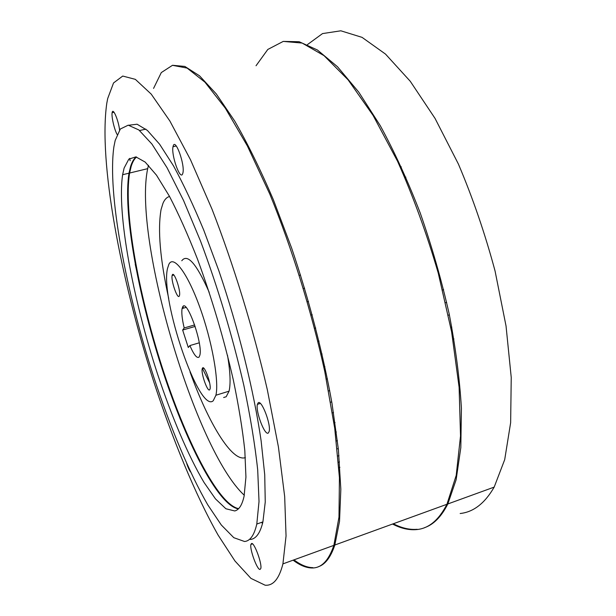 <?xml version="1.0" encoding="UTF-8"?>
<svg xmlns="http://www.w3.org/2000/svg" width="616" height="616" viewBox="0 0 616 616"><rect width="100%" height="100%" fill="white"/><g stroke="black" fill="none" stroke-linecap="round" stroke-linejoin="round"><path stroke-width="0.92" d="M417.201 529.298C409.594 529.929 401.64 528.081 393.347 523.754M307.476 44.583L322.522 33.587L340.84 30.8L362.054 37.36L385.516 54.1L410.256 81.273L435.035 118.388L458.396 164.041C472.834 198.036 485.054 233.703 495.072 271.04L506.036 325.987L511.234 377.469L510.641 422.692L504.704 459.628L494.178 487.11C484.846 503.295 473.504 512.088 460.167 513.505M283.198 41.411L299.153 41.726L317.417 49.996L337.514 66.751L358.766 92.131L380.326 125.764C394.563 151.952 407.877 181.058 420.258 213.074C431.793 246.161 441.426 279.733 449.156 313.79C455.586 347.339 459.667 378.825 461.407 408.239L460.822 447.609L456.125 479.756L447.832 503.957C441.403 516.685 433.587 524.616 424.393 527.727M312.859 567.652C306.999 567.567 300.7 564.972 293.963 559.867M262.501 523.577L261.677 522.33M256.033 65.75L267.806 49.449L283.252 41.403L302.156 43.066L324.039 55.656L348.079 79.818L373.08 115.415L397.543 161.23C413.09 196.165 426.665 233.456 438.253 273.088L451.62 331.862L459.113 387.295L460.522 435.966L456.202 475.429L446.931 504.281C438.769 520.212 428.582 528.651 416.37 529.606C408.77 530.23 400.831 528.374 392.554 524.047M172.588 65.288L184.846 66.436L199.515 75.799L216.293 93.94L234.673 121.006C247.517 143.32 260.383 169.485 273.265 199.499L291.637 248.094C309.04 299.553 323.061 353.623 331.993 403.311L338.384 449.503L340.833 489.304L339.524 521.367L334.835 545.014C330.723 557.318 325.171 564.579 318.195 566.789M400.277 167.121L401.293 166.859M404.851 177.393L405.875 177.123M443.651 289.666L442.635 289.974M446.654 302.348L445.637 302.656M449.372 314.838L448.363 315.153M451.798 327.065L450.789 327.373M453.93 338.939L452.922 339.262M172.349 274.828C174.02 270.909 180.842 290.413 179.518 295.38L179.256 296.111C177.47 299.669 170.832 280.465 172.118 275.514L172.349 274.828M202.579 367.975C204.543 365.142 211.396 384.322 210.064 388.965L209.663 389.812C207.584 392.276 200.916 373.419 202.217 368.799L202.579 367.975M199.053 357.111L199.869 355.201C203.034 343.928 186.787 298.367 182.729 306.806L182.082 308.539C181.397 312.643 182.097 319.127 184.184 327.966L182.644 330.045L188.288 347.501L189.89 345.568C193.871 354.762 196.92 358.612 199.053 357.111M194.656 324.94L184.184 327.966M163.009 203.226L161.069 209.532C157.573 229.676 160.121 259.336 168.715 298.521C160.121 259.336 157.573 229.676 161.069 209.532L163.009 203.226C164.641 199.415 166.828 197.166 169.562 196.496C166.828 197.166 164.641 199.415 163.009 203.226M190.013 371.895C208.2 422.63 231.978 462.37 245.368 457.611C231.978 462.37 208.2 422.63 190.013 371.895M183.052 306.437L183.399 308.162M202.356 368.33L209.602 382.744M223.639 397.528L226.172 396.743L229.067 391.168C230.792 383.73 230.276 371.818 227.543 355.432M168.907 264.226L167.529 268.414C159.998 298.66 199.091 413.752 213.221 400.77L215.908 395.241C219.242 381.242 211.95 340.494 199.599 306.645C187.287 272.672 173.566 254.855 168.907 264.226M209.217 292.33C196.573 263.779 187.433 253.245 181.782 260.753M199.261 342.812L189.89 345.568M195.149 326.426L182.644 330.045M238.615 508.639C217.779 504.435 185.077 438.908 161.692 365.812C138.246 292.538 123.446 211.019 129.599 173.034L131.177 166.366C132.517 162.062 134.303 158.943 136.529 157.011M300.546 275.013L299.445 275.329M304.604 288.173L303.503 288.488M308.5 301.44L307.399 301.763M312.22 314.745L311.119 315.069M315.731 327.989L314.63 328.313M319.019 341.095L317.925 341.426M322.076 353.984L320.982 354.323M324.878 366.582L323.785 366.92M327.427 378.801L326.341 379.148M329.714 390.582L328.636 390.921M331.739 401.848L330.669 402.194M333.518 412.535L332.447 412.882M335.042 422.599L333.972 422.946M336.336 431.978L335.273 432.332M337.406 440.632L336.351 440.987M338.284 448.525L337.229 448.879M338.969 455.632L337.922 455.986M339.508 461.915L338.461 462.27M339.901 467.359L338.862 467.713M180.326 419.334L166.744 382.644L154.693 344.667L144.321 306.113L135.235 264.249M244.29 495.241C195.287 450.365 132.802 238.169 147.694 168.645L148.494 165.296M119.589 129.991C118.449 120.228 113.028 107.454 112.181 112.412L112.12 112.705C111.319 116.563 114.376 129.807 117.14 134.504M182.613 173.943L182.952 172.788C184.923 164.449 175.575 138.369 173.281 145.699L172.996 146.747C171.102 155.024 180.111 180.604 182.613 173.943M268.237 433.071L269.161 431.47C271.186 424.524 261.592 399.484 258.227 402.779L257.388 404.35C255.448 411.218 264.649 435.697 268.237 433.071M260.021 569.453L260.799 568.514C262.247 563.94 254.339 542.427 251.621 543.474L250.905 544.428C249.503 548.964 257.142 570.023 260.021 569.453M293.116 560.175C299.838 565.288 306.121 567.89 311.973 567.975C321.383 568.175 328.682 560.637 333.864 545.368L338.977 517.14L339.431 477.685L334.734 428.328L324.771 371.54C311.48 311.119 292.022 248.41 269.839 194.179L247.378 145.954L225.317 108.17L204.92 82.151L187.118 68.091L172.488 65.311L161.292 72.58L153.561 88.404M107.692 98.545L106.799 103.242C98.383 161.638 120.459 277.801 153.338 380.457C172.534 439.347 195.18 494.471 218.087 535.073L234.965 560.991L250.935 578.378L265.111 585.2C273.204 585.939 279.14 578.832 282.921 563.879L286.047 535.974L284.677 496.558L278.417 446.908L267.282 389.52C253.107 328.305 233.518 264.487 211.981 209.109L190.506 159.767L169.862 120.982L151.205 94.102L135.343 79.349L122.73 76.053L113.536 82.952L107.692 98.545M115.192 140.433L113.906 146.716C107.261 193.309 125.926 291.183 153.946 377.639C170.216 427.08 189.197 472.688 207.785 504.874L221.306 524.994L233.81 537.691L244.59 541.51C250.181 540.979 254.254 535.158 256.795 524.039L259.02 501.509L257.704 470C255.009 444.852 250.373 416.578 243.805 385.185C232.278 335.42 217.848 287.379 200.531 241.087L183.56 200.508L167.052 167.729L151.921 144.044L138.831 129.938L128.236 125.171L120.336 129.014L115.192 140.433M234.735 510.957C239.023 509.94 242.15 504.997 244.105 496.119L245.938 477.046L244.814 450.573C242.558 429.529 238.715 405.936 233.287 379.787C223.793 338.392 211.858 298.175 197.49 259.128C187.988 234.935 178.625 213.952 169.392 196.188L156.487 175.175L145.176 162.077L135.882 156.88L128.829 159.128L124.109 168.076L122.623 174.721C116.809 213.814 132.948 298.906 157.511 373.943C171.725 416.755 188.211 455.778 204.042 482.474L215.477 498.891L225.895 508.762L234.735 510.957M136.174 156.934C133.826 158.836 131.955 162.031 130.569 166.513L128.998 173.181C122.869 211.28 137.799 293.162 161.361 366.62C184.862 439.893 217.671 505.42 238.361 508.893M250.327 539.485C256.04 538.908 260.237 533.048 262.909 521.898L265.25 501.986L264.726 474.736L261.13 440.863C253.861 390.837 238.369 328.066 218.865 270.778L203.811 230.292C193.47 205.428 183.36 183.938 173.481 165.827L159.621 144.236L147.37 130.399L137.083 124.216L128.96 125.217M186.771 463.748C188.103 467.652 189.358 470.362 190.521 471.887M130.122 160.761L129.699 158.374M447.832 503.957L494.178 487.11M334.835 545.014L446.931 504.281M186.04 307.415L182.082 308.539M229.067 391.168L215.908 395.241M202.217 368.799L203.865 368.299M172.118 275.514L173.828 275.044M129.599 173.034L147.694 168.645M145.846 129.106L139.601 130.554M128.998 173.181L122.623 174.721M262.909 521.898L256.795 524.039M333.864 545.368L282.921 563.879M252.498 543.859L250.905 544.428M260.329 403.426L257.388 404.35M176.222 145.977L172.996 146.747M114.037 112.281L112.12 112.705"/></g></svg>
